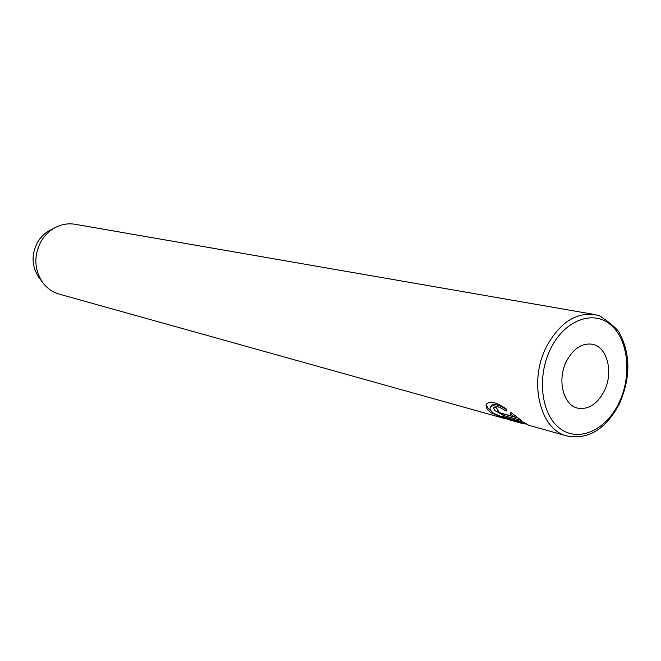 <?xml version="1.0" encoding="UTF-8"?>
<svg xmlns="http://www.w3.org/2000/svg" width="661" height="661" viewBox="0 0 661 661"><rect width="100%" height="100%" fill="white"/><g stroke="black" fill="none" stroke-linecap="round" stroke-linejoin="round"><path stroke-width="0.99" d="M497.973 411.406L497.568 410.547L498.32 410.464L495.965 407.449L493.651 407.82L494.8 410.531L503.508 415.48L521.24 420.388L510.837 412.34L510.218 413.827L514.415 416.876L500.84 413.133L497.973 411.406M506.805 409.704C498.411 404.458 493.114 403.21 490.916 405.97L490.255 407.283C492.47 404.524 497.791 405.796 506.235 411.101L506.921 409.44C496.378 402.078 489.553 400.401 486.446 404.408C485.356 406.821 486.777 409.556 490.718 412.596L504.806 418.587L59.275 294.128C52.698 292.236 47.237 288.452 42.891 282.784C34.165 269.738 33.579 255.898 41.139 241.257C44.733 235.209 49.484 230.615 55.392 227.475C61.754 224.228 68.306 223.162 75.057 224.277L594.462 314.496L599.659 315.851C607.93 321.205 614.185 326.327 618.44 331.211C630.693 352.867 631.015 377.092 619.39 403.879C605.815 429.212 588.356 439.912 567.022 435.971C539.839 429.947 528.156 381.298 546.664 346.347C559.537 323.039 575.467 312.422 594.462 314.496L599.676 315.859M567.022 435.971L528.783 425.287L524.066 422.437L501.55 416.174L504.508 417.868L522.884 422.99L523.859 423.916L509.565 419.917L493.833 413.464C490.693 411.059 489.504 409.002 490.255 407.283M524.413 423.519L527.288 424.519M566.576 361.013C556.868 379.48 563.106 405.21 577.673 408.126C588.331 409.87 597.156 404.251 604.154 391.271C613.813 372.639 607.343 346.587 592.116 344.216C581.928 342.927 573.418 348.529 566.576 361.013M55.392 227.475L49.782 230.408C44.725 233.102 40.652 237.026 37.578 242.199C31.108 254.708 31.612 266.557 39.09 277.727L42.891 282.784M491.371 411.291C487.835 408.614 486.331 406.118 486.843 403.797M523.272 422.214L522.884 422.99M504.897 417.108L504.508 417.868M515.043 415.612L514.415 416.876M512.911 413.943L510.887 412.489L510.218 413.827M518.108 418L504.169 414.158L503.508 415.48M618.845 403.094C632.081 376.101 628.619 340.002 610.847 324.972C593.289 309.538 564.849 319.916 550.82 348.339C536.525 376.53 541.128 414.67 559.95 428.485C578.573 442.721 605.873 430.294 618.845 403.094M497.873 409.936L497.568 410.547M524.727 422.883L524.19 423.965"/></g></svg>
